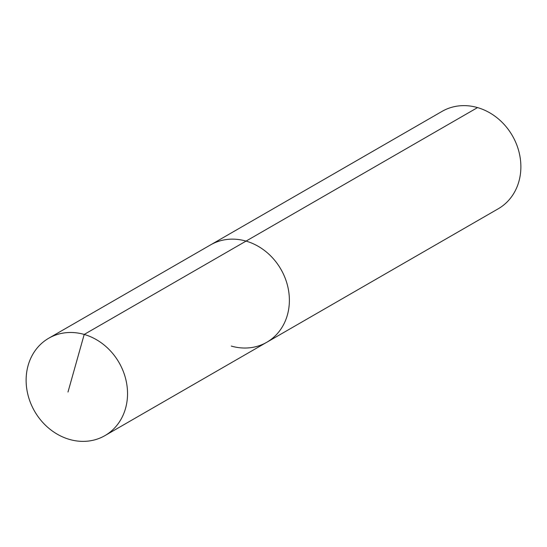 <?xml version="1.0" encoding="UTF-8"?>
<svg xmlns="http://www.w3.org/2000/svg" width="547" height="547" viewBox="0 0 547 547"><rect width="100%" height="100%" fill="white"/><g stroke="black" fill="none" stroke-linecap="round" stroke-linejoin="round"><path stroke-width="0.82" d="M231.292 346.073A56.218 48.738 -120 0 0 266.758 342.285A56.218 48.738 -120 0 0 288.153 288.31A56.218 48.738 -120 0 0 246.047 241.104L84.204 334.443A56.218 48.738 -120 0 0 48.745 338.231A56.218 48.738 -120 0 0 27.35 392.206A56.218 48.738 -120 0 0 69.455 439.412A56.218 48.738 -120 0 0 104.915 435.631A56.218 48.738 -120 0 0 126.309 381.649A56.218 48.738 -120 0 0 84.204 334.443L67.992 392.028M477.545 107.588L246.047 241.104A56.218 48.738 -120 0 0 210.581 244.885L442.085 111.369A56.218 48.738 -120 0 1 477.545 107.588A56.218 48.738 -120 0 1 519.65 154.794A56.218 48.738 -120 0 1 498.255 208.769L266.758 342.285A56.218 48.738 -120 0 0 288.153 288.31A56.218 48.738 -120 0 0 246.047 241.104A56.218 48.738 -120 0 0 210.581 244.885L48.745 338.231M266.758 342.285L104.915 435.631"/></g></svg>
